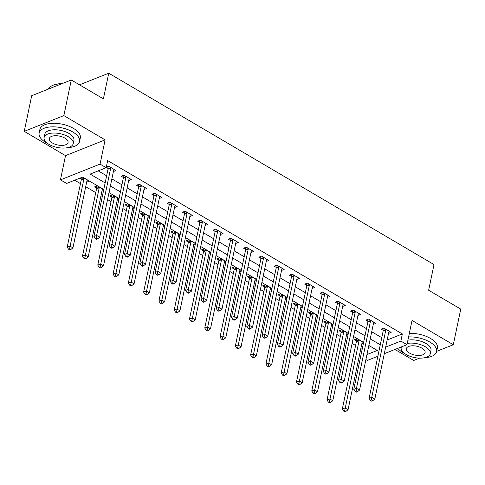 <?xml version="1.0" encoding="UTF-8"?>
<svg xmlns="http://www.w3.org/2000/svg" width="485" height="485" viewBox="0 0 485 485"><rect width="100%" height="100%" fill="white"/><g stroke="black" fill="none" stroke-linecap="round" stroke-linejoin="round"><path stroke-width="0.73" d="M103.772 189.508L82.626 177.067L66.572 183.451L60.461 179.85L100.055 164.106L106.173 167.701L90.119 174.085L105.142 182.924M65.517 155.63L105.118 139.88L63.85 115.6L71.289 79.976L31.695 95.721L24.25 131.35L65.517 155.63L60.461 179.85M394.966 349.455L413.711 360.476L419.592 358.136M377.882 356.251L367.381 360.422L365.908 359.561M74.684 180.22L80.468 183.621M85.706 186.707L95.751 192.618M100.995 195.697L102.311 196.473M107.555 199.559L111.035 201.608M116.279 204.694L117.6 205.47M122.838 208.55L126.318 210.599M131.562 213.685L132.884 214.461M138.122 217.547L141.608 219.596M146.846 222.676L148.167 223.452M153.412 226.537L156.891 228.587M162.129 231.672L163.451 232.448M168.695 235.528L172.175 237.577M177.419 240.663L178.741 241.439M183.979 244.525L187.459 246.568M192.703 249.654L194.024 250.43M199.262 253.516L202.742 255.565M207.986 258.644L209.308 259.426M214.552 262.506L218.032 264.555M223.27 267.641L224.591 268.417M229.835 271.503L233.315 273.546M238.559 276.632L239.875 277.408M245.119 280.494L248.599 282.543M253.843 285.623L255.165 286.405M260.403 289.484L263.882 291.534M269.126 294.619L270.448 295.395M275.686 298.481L279.172 300.524M284.41 303.61L285.732 304.386M290.976 307.472L294.456 309.521M299.694 312.601L301.015 313.377M306.259 316.462L309.739 318.512M314.983 321.597L316.305 322.373M321.543 325.453L325.023 327.502M330.267 330.588L331.588 331.364M336.826 334.45L340.306 336.499M345.55 339.579L346.872 340.355M352.116 343.441L355.596 345.49M360.834 348.576L362.156 349.352M63.85 115.6L24.25 131.35M436.676 351.346L453.305 344.732L412.038 320.452L406.976 344.677L384.296 353.692M71.289 79.976L103.39 98.861L108.749 73.211L434.008 264.574L428.649 290.224L460.75 309.109L453.305 344.732M368.442 347.442L370.692 346.545M363.58 342.537L357.063 338.7L354.389 339.767L356.378 340.937M363.398 343.416L361.78 344.059M348.297 333.547L341.779 329.709L339.1 330.776L341.088 331.946M348.109 334.426L346.496 335.068M333.013 324.55L326.49 320.718L323.816 321.779L325.805 322.949M332.825 325.435L331.207 326.078M317.724 315.559L311.206 311.722L308.533 312.789L310.521 313.959M317.542 316.438L315.923 317.081M302.44 306.568L295.923 302.731L293.249 303.798L295.238 304.968M302.258 307.448L300.639 308.09M287.156 297.572L280.639 293.74L277.96 294.801L279.954 295.971M286.974 298.457L285.356 299.099M271.873 288.581L265.356 284.75L262.676 285.81L264.664 286.981M271.685 289.46L270.066 290.103M256.583 279.59L250.066 275.753L247.392 276.82L249.381 277.99M256.401 280.469L254.783 281.112M241.3 270.594L234.782 266.762L232.109 267.823L234.097 268.993M241.118 271.479L239.499 272.121M226.016 261.603L219.499 257.771L216.825 258.832L218.814 260.002M225.834 262.482L224.215 263.131M210.732 252.612L204.215 248.775L201.536 249.842L203.524 251.012M210.545 253.491L208.932 254.134M195.449 243.615L188.926 239.784L186.252 240.851L188.241 242.021M195.261 244.501L193.642 245.143M180.159 234.625L173.642 230.793L170.969 231.854L172.957 233.024M179.977 235.504L178.359 236.153M164.876 225.634L158.359 221.797L155.685 222.864L157.673 224.034M164.694 226.513L163.075 227.156M149.592 216.643L143.075 212.806L140.395 213.873L142.39 215.043M149.41 217.522L147.792 218.165M134.309 207.647L127.791 203.815L125.112 204.876L127.1 206.046M134.121 208.532L132.502 209.174M119.019 198.656L112.502 194.818L109.828 195.885L111.817 197.055M118.837 199.535L117.218 200.178M103.735 189.665L97.218 185.828L94.545 186.895L96.533 188.065M103.554 190.544L101.935 191.187M86.651 182.196L89.27 181.154L82.444 177.134M79.77 178.201L81.25 179.068M387.163 339.997L402.35 333.953L107.658 160.577L106.173 167.701M98.231 170.859L106.633 175.8M111.871 178.886L121.917 184.797M127.161 187.877L137.2 193.788M142.445 196.874L152.49 202.779M157.728 205.864L167.774 211.769M173.012 214.855L183.057 220.766M188.301 223.846L198.341 229.757M203.585 232.842L213.624 238.747M218.868 241.833L228.914 247.744M234.152 250.824L244.197 256.735M249.435 259.821L259.481 265.725M264.725 268.811L274.765 274.722M280.009 277.802L290.054 283.713M295.292 286.799L305.338 292.704M310.576 295.789L320.621 301.7M325.865 304.78L335.905 310.691M341.149 313.777L351.188 319.682M356.433 322.767L366.478 328.678M371.716 331.758L381.762 337.669M388.533 333.419L391.152 332.377L383.817 328.06L381.143 329.127L383.132 330.297M373.25 324.429L375.869 323.386L368.533 319.069L365.86 320.136L367.848 321.306M357.966 315.438L360.585 314.395L353.25 310.079L350.57 311.14L352.565 312.31M342.677 306.441L345.302 305.398L337.966 301.082L335.287 302.149L337.275 303.319M327.393 297.45L330.012 296.408L322.677 292.091L320.003 293.158L321.991 294.328M312.11 288.46L314.729 287.417L307.393 283.101L304.719 284.161L306.708 285.332M296.826 279.463L299.445 278.42L292.109 274.11L289.436 275.171L291.424 276.341M281.542 270.472L284.161 269.43L276.826 265.113L274.146 266.18L276.135 267.35M266.253 261.482L268.878 260.439L261.536 256.122L258.863 257.183L260.851 258.353M250.969 252.485L253.588 251.448L246.253 247.132L243.579 248.193L245.568 249.363M235.686 243.494L238.305 242.451L230.969 238.135L228.296 239.202L230.284 240.372M220.402 234.504L223.021 233.461L215.686 229.144L213.006 230.205L215 231.375M205.113 225.513L207.738 224.47L200.396 220.154L197.722 221.215L199.711 222.385M189.829 216.516L192.448 215.473L185.112 211.157L182.439 212.224L184.427 213.394M174.545 207.525L177.164 206.483L169.829 202.166L167.155 203.233L169.144 204.403M159.262 198.535L161.881 197.492L154.545 193.175L151.872 194.236L153.86 195.406M143.978 189.538L146.597 188.495L139.262 184.179L136.582 185.246L138.571 186.416M128.689 180.547L131.314 179.505L123.972 175.188L121.299 176.255L123.287 177.425M113.405 171.557L116.024 170.514L108.688 166.197L106.288 167.149M106.233 167.392L108.003 168.428M108.749 73.211L79.534 84.826M105.118 139.88L100.055 164.106M402.35 333.953L400.865 341.076L406.976 344.677M366.951 354.565L377.318 350.443L368.855 345.466M363.611 342.38L353.571 336.469M348.327 333.389L338.287 327.478M333.043 324.392L322.998 318.487M317.76 315.402L307.714 309.491M302.476 306.411L292.431 300.5M287.187 297.414L277.147 291.509M271.903 288.423L261.858 282.512M256.62 279.433L246.574 273.522M241.336 270.436L231.29 264.531M226.046 261.445L216.007 255.534M210.763 252.455L200.723 246.544M195.479 243.458L185.434 237.553M180.196 234.467L170.15 228.556M164.912 225.476L154.867 219.566M149.623 216.48L139.583 210.575M134.339 207.489L124.293 201.584M119.055 198.498L109.01 192.587M385.672 347.121L400.865 341.076M110.386 186.01L120.432 191.921M125.67 195L135.715 200.911M140.953 203.997L150.999 209.902M156.243 212.988L166.282 218.899M171.526 221.978L181.566 227.889M186.81 230.975L196.855 236.88M202.093 239.966L212.139 245.877M217.377 248.957L227.423 254.867M232.667 257.953L242.706 263.858M247.95 266.944L257.996 272.855M263.234 275.935L273.279 281.846M278.517 284.931L288.563 290.836M293.807 293.922L303.846 299.833M309.09 302.913L319.13 308.824M324.374 311.91L334.42 317.814M339.658 320.9L349.703 326.805M354.941 329.891L364.987 335.802M370.231 338.882L380.27 344.793M385.811 330.036L383.132 331.097L369.085 398.355L371.759 397.294L385.811 330.036A1.655 1.182 68.3 0 0 385.83 329.448L385.805 329.23M371.486 400.004L370.413 400.428L371.637 401.15L372.71 400.725L371.486 400.004L371.759 397.294L374.814 399.088L388.867 331.831A1.655 1.182 68.3 0 1 389.067 331.352L389.164 331.207M383.132 331.097A1.655 1.182 68.3 0 0 383.156 330.515L382.92 328.418M369.085 398.355L370.413 400.428M372.71 400.725L374.814 399.088M356.166 339.057L356.402 341.155A1.655 1.182 -111.7 0 1 356.378 341.737L342.325 408.994L345.005 407.933L348.06 409.728L362.113 342.471A1.655 1.182 -111.7 0 1 362.307 341.992L362.41 341.846M359.052 339.87L359.076 340.088A1.655 1.182 -111.7 0 1 359.052 340.676L344.732 410.643L343.659 411.068L344.883 411.789L345.95 411.365L344.732 410.643M348.06 409.728L345.95 411.365M343.659 411.068L342.325 408.994M370.522 321.04L367.848 322.107L353.795 389.364L356.475 388.297L370.522 321.04A1.655 1.182 68.3 0 0 370.546 320.458L370.522 320.239M356.202 391.013L355.129 391.437L356.354 392.159L357.421 391.728L356.202 391.013L356.475 388.297L359.53 390.098L373.583 322.84A1.655 1.182 68.3 0 1 373.783 322.361L373.88 322.216M367.848 322.107A1.655 1.182 68.3 0 0 367.872 321.519L367.636 319.427M353.795 389.364L355.129 391.437M357.421 391.728L359.53 390.098M355.238 312.049L352.565 313.11L338.512 380.373L341.185 379.306L355.238 312.049A1.655 1.182 68.3 0 0 355.262 311.467L355.238 311.249M340.913 382.016L339.846 382.447L341.07 383.162L342.137 382.738L340.913 382.016L341.185 379.306L344.247 381.107L358.294 313.85A1.655 1.182 68.3 0 1 358.494 313.365L358.597 313.225M352.565 313.11A1.655 1.182 68.3 0 0 352.589 312.528L352.346 310.436M338.512 380.373L339.846 382.447M342.137 382.738L344.247 381.107M339.955 303.058L337.281 304.119L323.228 371.377L325.902 370.316L339.955 303.058A1.655 1.182 68.3 0 0 339.979 302.47L339.955 302.252M325.629 373.026L324.562 373.45L325.781 374.171L326.854 373.747L325.629 373.026L325.902 370.316L328.957 372.11L343.01 304.853A1.655 1.182 68.3 0 1 343.21 304.374L343.313 304.228M337.281 304.119A1.655 1.182 68.3 0 0 337.299 303.537L337.063 301.44M323.228 371.377L324.562 373.45M326.854 373.747L328.957 372.11M340.876 330.067L341.119 332.158A1.655 1.182 -111.7 0 1 341.094 332.746L327.042 400.004L329.715 398.937L332.777 400.737L346.824 333.48A1.655 1.182 -111.7 0 1 347.024 333.001L347.127 332.855M343.768 330.879L343.792 331.097A1.655 1.182 -111.7 0 1 343.768 331.679L329.442 401.653L328.375 402.077L329.6 402.799L330.667 402.368L329.442 401.653M332.777 400.737L330.667 402.368M328.375 402.077L327.042 400.004M325.593 321.076L325.829 323.168A1.655 1.182 -111.7 0 1 325.811 323.75L311.758 391.013L314.432 389.946L317.487 391.747L331.54 324.489A1.655 1.182 -111.7 0 1 331.74 324.004L331.843 323.865M328.484 321.888L328.509 322.107A1.655 1.182 -111.7 0 1 328.484 322.689L314.159 392.656L313.092 393.086L314.31 393.802L315.383 393.377L314.159 392.656M317.487 391.747L315.383 393.377M313.092 393.086L311.758 391.013M310.309 312.079L310.546 314.177A1.655 1.182 -111.7 0 1 310.521 314.759L296.474 382.016L299.148 380.955L302.203 382.756L316.256 315.492A1.655 1.182 -111.7 0 1 316.456 315.014L316.553 314.868M313.195 312.898L313.219 313.11A1.655 1.182 -111.7 0 1 313.201 313.698L298.875 383.665L297.802 384.09L299.027 384.811L300.1 384.387L298.875 383.665M302.203 382.756L300.1 384.387M297.802 384.09L296.474 382.016M324.671 294.062L321.991 295.129L307.945 362.386L310.618 361.319L324.671 294.062A1.655 1.182 68.3 0 0 324.689 293.48L324.665 293.261M310.345 364.035L309.278 364.459L310.497 365.181L311.57 364.75L310.345 364.035L310.618 361.319L313.674 363.12L327.727 295.862A1.655 1.182 68.3 0 1 327.927 295.383L328.024 295.238M321.991 295.129A1.655 1.182 68.3 0 0 322.016 294.54L321.779 292.449M307.945 362.386L309.278 364.459M311.57 364.75L313.674 363.12M295.025 303.089L295.262 305.186A1.655 1.182 -111.7 0 1 295.238 305.768L281.185 373.026L283.864 371.965L286.92 373.759L300.973 306.502A1.655 1.182 -111.7 0 1 301.173 306.023L301.27 305.877M297.911 303.901L297.935 304.119A1.655 1.182 -111.7 0 1 297.911 304.701L283.592 374.675L282.519 375.099L283.743 375.82L284.81 375.39L283.592 374.675M286.92 373.759L284.81 375.39M282.519 375.099L281.185 373.026M397.797 348.327A20.649 9.761 -168.2 0 0 403.035 352.668A20.649 9.761 -168.2 0 0 404.836 353.644M424.502 357.754A20.649 9.761 -168.2 0 0 436.627 351.57A20.649 9.761 -168.2 0 0 429.789 342.028A20.649 9.761 -168.2 0 0 408.594 336.929M436.627 351.57L437.373 348.006A20.649 9.761 -168.2 0 0 430.534 338.463A20.649 9.761 -168.2 0 0 409.34 333.371M407.921 340.167A14.871 7.032 11.8 0 1 426.048 343.519A14.871 7.032 11.8 0 1 430.965 350.388L430.286 353.668A14.871 7.032 -168.2 0 0 425.363 346.793A14.871 7.032 -168.2 0 0 407.236 343.441M401.398 346.896A14.871 7.032 -168.2 0 0 401.174 347.587A14.871 7.032 -168.2 0 0 406.097 354.456A14.871 7.032 -168.2 0 0 421.107 358.136A14.871 7.032 -168.2 0 0 430.286 353.668M421.938 348.157A9.585 4.529 -168.2 0 0 412.262 345.787A9.585 4.529 -168.2 0 0 406.351 348.666A9.585 4.529 -168.2 0 0 409.522 353.092A9.585 4.529 -168.2 0 0 419.198 355.463A9.585 4.529 -168.2 0 0 425.109 352.583A9.585 4.529 -168.2 0 0 421.938 348.157M67.451 147.682A20.649 9.761 -168.2 0 0 79.57 141.505A20.649 9.761 -168.2 0 0 72.738 131.962A20.649 9.761 -168.2 0 0 51.889 126.852A20.649 9.761 -168.2 0 0 39.146 133.06A20.649 9.761 -168.2 0 0 45.978 142.602A20.649 9.761 -168.2 0 0 47.779 143.578M79.57 141.505L80.316 137.94A20.649 9.761 -168.2 0 0 73.477 128.398A20.649 9.761 -168.2 0 0 52.629 123.287A20.649 9.761 -168.2 0 0 39.885 129.495L39.146 133.06M44.117 137.516L44.802 134.242A14.871 7.032 11.8 0 1 53.98 129.774A14.871 7.032 11.8 0 1 68.991 133.454A14.871 7.032 11.8 0 1 73.914 140.323L73.229 143.596A14.871 7.032 -168.2 0 0 68.306 136.728A14.871 7.032 -168.2 0 0 53.295 133.048A14.871 7.032 -168.2 0 0 44.117 137.516A14.871 7.032 -168.2 0 0 49.04 144.391A14.871 7.032 -168.2 0 0 64.05 148.07A14.871 7.032 -168.2 0 0 73.229 143.596M64.881 138.092A9.585 4.529 -168.2 0 0 55.205 135.721A9.585 4.529 -168.2 0 0 49.294 138.601A9.585 4.529 -168.2 0 0 52.465 143.026A9.585 4.529 -168.2 0 0 62.141 145.397A9.585 4.529 -168.2 0 0 68.052 142.517A9.585 4.529 -168.2 0 0 64.881 138.092M61.674 83.802A20.649 9.761 -168.2 0 0 52.362 85.554A20.649 9.761 -168.2 0 0 48.445 89.058M52.362 85.554L52.835 85.336A20.158 9.53 11.8 0 1 62.122 83.62M309.381 285.071L306.708 286.138L292.655 353.395L295.335 352.328L309.381 285.071A1.655 1.182 68.3 0 0 309.406 284.489L309.381 284.271M295.062 355.038L293.989 355.469L295.213 356.184L296.286 355.76L295.062 355.038L295.335 352.328L298.39 354.129L312.443 286.871A1.655 1.182 68.3 0 1 312.643 286.392L312.74 286.247M306.708 286.138A1.655 1.182 68.3 0 0 306.732 285.55L306.496 283.458M292.655 353.395L293.989 355.469M296.286 355.76L298.39 354.129M294.098 276.08L291.424 277.141L277.371 344.399L280.051 343.338L294.098 276.08A1.655 1.182 68.3 0 0 294.122 275.492L294.098 275.28M279.778 346.047L278.705 346.472L279.93 347.193L280.997 346.769L279.778 346.047L280.051 343.338L283.107 345.138L297.153 277.875A1.655 1.182 68.3 0 1 297.353 277.396L297.457 277.25M291.424 277.141A1.655 1.182 68.3 0 0 291.449 276.559L291.212 274.462M277.371 344.399L278.705 346.472M280.997 346.769L283.107 345.138M278.814 267.083L276.141 268.15L262.088 335.408L264.762 334.347L278.814 267.083A1.655 1.182 68.3 0 0 278.839 266.501L278.814 266.283M264.489 337.057L263.422 337.481L264.646 338.203L265.713 337.772L264.489 337.057L264.762 334.347L267.823 336.141L281.87 268.884A1.655 1.182 68.3 0 1 282.07 268.405L282.173 268.26M276.141 268.15A1.655 1.182 68.3 0 0 276.159 267.568L275.923 265.471M262.088 335.408L263.422 337.481M265.713 337.772L267.823 336.141M263.531 258.093L260.851 259.16L246.804 326.417L249.478 325.35L263.531 258.093A1.655 1.182 68.3 0 0 263.555 257.511L263.525 257.292M249.205 328.06L248.138 328.49L249.357 329.206L250.43 328.781L249.205 328.06L249.478 325.35L252.533 327.151L266.586 259.893A1.655 1.182 68.3 0 1 266.786 259.414L266.883 259.269M260.851 259.16A1.655 1.182 68.3 0 0 260.875 258.572L260.639 256.48M246.804 326.417L248.138 328.49M250.43 328.781L252.533 327.151M248.247 249.102L245.568 250.163L231.521 317.42L234.194 316.359L248.247 249.102A1.655 1.182 68.3 0 0 248.265 248.514L248.241 248.302M233.922 319.069L232.848 319.494L234.073 320.215L235.146 319.791L233.922 319.069L234.194 316.359L237.25 318.16L251.303 250.897A1.655 1.182 68.3 0 1 251.503 250.418L251.6 250.278M245.568 250.163A1.655 1.182 68.3 0 0 245.592 249.581L245.355 247.489M231.521 317.42L232.848 319.494M235.146 319.791L237.25 318.16M279.736 294.098L279.978 296.189A1.655 1.182 -111.7 0 1 279.954 296.778L265.901 364.035L268.581 362.968L271.636 364.768L285.683 297.511A1.655 1.182 -111.7 0 1 285.883 297.032L285.986 296.887M282.628 294.91L282.652 295.129A1.655 1.182 -111.7 0 1 282.628 295.711L268.308 365.678L267.235 366.108L268.46 366.824L269.527 366.399L268.308 365.678M271.636 364.768L269.527 366.399M267.235 366.108L265.901 364.035M264.452 285.107L264.689 287.199A1.655 1.182 -111.7 0 1 264.671 287.781L250.618 355.038L253.291 353.977L256.353 355.778L270.4 288.514A1.655 1.182 -111.7 0 1 270.6 288.035L270.703 287.896M267.344 285.92L267.368 286.132A1.655 1.182 -111.7 0 1 267.344 286.72L253.018 356.687L251.951 357.112L253.17 357.833L254.243 357.409L253.018 356.687M256.353 355.778L254.243 357.409M251.951 357.112L250.618 355.038M249.169 276.111L249.405 278.208A1.655 1.182 -111.7 0 1 249.381 278.79L235.334 346.047L238.008 344.987L241.063 346.781L255.116 279.524A1.655 1.182 -111.7 0 1 255.316 279.045L255.413 278.899M252.054 276.923L252.085 277.141A1.655 1.182 -111.7 0 1 252.061 277.723L237.735 347.696L236.668 348.121L237.886 348.842L238.959 348.412L237.735 347.696M241.063 346.781L238.959 348.412M236.668 348.121L235.334 346.047M233.885 267.12L234.122 269.211A1.655 1.182 -111.7 0 1 234.097 269.799L220.051 337.057L222.724 335.99L225.78 337.79L239.833 270.533A1.655 1.182 -111.7 0 1 240.033 270.054L240.13 269.909M236.771 267.932L236.795 268.15A1.655 1.182 -111.7 0 1 236.777 268.732L222.451 338.706L221.378 339.13L222.603 339.846L223.676 339.421L222.451 338.706M225.78 337.79L223.676 339.421M221.378 339.13L220.051 337.057M218.602 258.129L218.838 260.221A1.655 1.182 -111.7 0 1 218.814 260.803L204.761 328.06L207.441 326.999L210.496 328.8L224.549 261.536A1.655 1.182 -111.7 0 1 224.743 261.057L224.846 260.918M221.487 258.941L221.512 259.154A1.655 1.182 -111.7 0 1 221.487 259.742L207.168 329.709L206.095 330.133L207.319 330.855L208.386 330.43L207.168 329.709M210.496 328.8L208.386 330.43M206.095 330.133L204.761 328.06M232.958 240.105L230.284 241.172L216.231 308.43L218.911 307.369L232.958 240.105A1.655 1.182 68.3 0 0 232.982 239.523L232.958 239.305M218.638 310.079L217.565 310.503L218.79 311.224L219.857 310.8L218.638 310.079L218.911 307.369L221.966 309.163L236.019 241.906A1.655 1.182 68.3 0 1 236.219 241.427L236.316 241.281M230.284 241.172A1.655 1.182 68.3 0 0 230.308 240.59L230.072 238.493M216.231 308.43L217.565 310.503M219.857 310.8L221.966 309.163M203.312 249.132L203.554 251.23A1.655 1.182 -111.7 0 1 203.53 251.812L189.477 319.069L192.151 318.008L195.212 319.803L209.259 252.546A1.655 1.182 -111.7 0 1 209.459 252.067L209.562 251.921M206.204 249.945L206.228 250.163A1.655 1.182 -111.7 0 1 206.204 250.745L191.878 320.718L190.811 321.143L192.036 321.864L193.103 321.44L191.878 320.718M195.212 319.803L193.103 321.44M190.811 321.143L189.477 319.069M217.674 231.115L215 232.182L200.948 299.439L203.621 298.372L217.674 231.115A1.655 1.182 68.3 0 0 217.698 230.533L217.674 230.314M203.348 301.088L202.281 301.512L203.506 302.228L204.573 301.803L203.348 301.088L203.621 298.372L206.683 300.173L220.73 232.915A1.655 1.182 68.3 0 1 220.93 232.436L221.033 232.291M215 232.182A1.655 1.182 68.3 0 0 215.025 231.594L214.782 229.502M200.948 299.439L202.281 301.512M204.573 301.803L206.683 300.173M188.028 240.142L188.265 242.233A1.655 1.182 -111.7 0 1 188.247 242.821L174.194 310.079L176.867 309.012L179.923 310.812L193.976 243.555A1.655 1.182 -111.7 0 1 194.176 243.076L194.279 242.93M190.92 240.954L190.944 241.172A1.655 1.182 -111.7 0 1 190.92 241.754L176.595 311.728L175.528 312.152L176.746 312.867L177.819 312.443L176.595 311.728M179.923 310.812L177.819 312.443M175.528 312.152L174.194 310.079M202.39 222.124L199.717 223.185L185.664 290.448L188.338 289.381L202.39 222.124A1.655 1.182 68.3 0 0 202.415 221.536L202.39 221.324M188.065 292.091L186.998 292.516L188.216 293.237L189.289 292.813L188.065 292.091L188.338 289.381L191.393 291.182L205.446 223.918A1.655 1.182 68.3 0 1 205.646 223.439L205.749 223.3M199.717 223.185A1.655 1.182 68.3 0 0 199.735 222.603L199.499 220.511M185.664 290.448L186.998 292.516M189.289 292.813L191.393 291.182M172.745 231.151L172.981 233.243A1.655 1.182 -111.7 0 1 172.957 233.825L158.91 301.088L161.584 300.021L164.639 301.822L178.692 234.564A1.655 1.182 -111.7 0 1 178.892 234.079L178.989 233.94M175.631 231.963L175.655 232.182A1.655 1.182 -111.7 0 1 175.637 232.764L161.311 302.731L160.238 303.155L161.463 303.877L162.536 303.452L161.311 302.731M164.639 301.822L162.536 303.452M160.238 303.155L158.91 301.088M187.107 213.133L184.427 214.194L170.381 281.452L173.054 280.391L187.107 213.133A1.655 1.182 68.3 0 0 187.125 212.545L187.101 212.327M172.781 283.101L171.714 283.525L172.933 284.246L174.006 283.822L172.781 283.101L173.054 280.391L176.11 282.185L190.162 214.928A1.655 1.182 68.3 0 1 190.362 214.449L190.459 214.303M184.427 214.194A1.655 1.182 68.3 0 0 184.452 213.612L184.215 211.515M170.381 281.452L171.714 283.525M174.006 283.822L176.11 282.185M157.461 222.154L157.698 224.252A1.655 1.182 -111.7 0 1 157.673 224.834L143.621 292.091L146.3 291.03L149.356 292.825L163.409 225.567A1.655 1.182 -111.7 0 1 163.609 225.088L163.706 224.943M160.347 222.967L160.371 223.185A1.655 1.182 -111.7 0 1 160.347 223.773L146.027 293.74L144.954 294.165L146.179 294.886L147.246 294.462L146.027 293.74M149.356 292.825L147.246 294.462M144.954 294.165L143.621 292.091M171.817 204.137L169.144 205.203L155.091 272.461L157.77 271.394L171.817 204.137A1.655 1.182 68.3 0 0 171.842 203.554L171.817 203.336M157.498 274.11L156.425 274.534L157.649 275.25L158.722 274.825L157.498 274.11L157.77 271.394L160.826 273.194L174.879 205.937A1.655 1.182 68.3 0 1 175.079 205.458L175.176 205.313M169.144 205.203A1.655 1.182 68.3 0 0 169.168 204.615L168.932 202.524M155.091 272.461L156.425 274.534M158.722 274.825L160.826 273.194M142.172 213.164L142.414 215.255A1.655 1.182 -111.7 0 1 142.39 215.843L128.337 283.101L131.017 282.034L134.072 283.834L148.119 216.577A1.655 1.182 -111.7 0 1 148.319 216.098L148.422 215.952M145.063 213.976L145.088 214.194A1.655 1.182 -111.7 0 1 145.063 214.776L130.744 284.75L129.671 285.174L130.895 285.895L131.962 285.465L130.744 284.75M134.072 283.834L131.962 285.465M129.671 285.174L128.337 283.101M156.534 195.146L153.86 196.207L139.807 263.47L142.487 262.403L156.534 195.146A1.655 1.182 68.3 0 0 156.558 194.564L156.534 194.346M142.214 265.113L141.141 265.537L142.366 266.259L143.433 265.835L142.214 265.113L142.487 262.403L145.542 264.204L159.589 196.946A1.655 1.182 68.3 0 1 159.789 196.461L159.892 196.322M153.86 196.207A1.655 1.182 68.3 0 0 153.884 195.625L153.648 193.533M139.807 263.47L141.141 265.537M143.433 265.835L145.542 264.204M126.888 204.173L127.125 206.264A1.655 1.182 -111.7 0 1 127.106 206.846L113.053 274.11L115.727 273.043L118.789 274.843L132.835 207.586A1.655 1.182 -111.7 0 1 133.035 207.101L133.139 206.962M129.78 204.985L129.804 205.203A1.655 1.182 -111.7 0 1 129.78 205.785L115.454 275.753L114.387 276.183L115.606 276.899L116.679 276.474L115.454 275.753M118.789 274.843L116.679 276.474M114.387 276.183L113.053 274.11M141.25 186.155L138.577 187.216L124.524 254.473L127.197 253.412L141.25 186.155A1.655 1.182 68.3 0 0 141.274 185.567L141.25 185.349M126.924 256.122L125.857 256.547L127.082 257.268L128.149 256.844L126.924 256.122L127.197 253.412L130.259 255.207L144.306 187.95A1.655 1.182 68.3 0 1 144.506 187.471L144.609 187.325M138.577 187.216A1.655 1.182 68.3 0 0 138.595 186.634L138.358 184.536M124.524 254.473L125.857 256.547M128.149 256.844L130.259 255.207M111.605 195.176L111.841 197.274A1.655 1.182 -111.7 0 1 111.817 197.856L97.77 265.113L100.444 264.052L103.499 265.847L117.552 198.589A1.655 1.182 -111.7 0 1 117.752 198.11L117.849 197.965M114.49 195.988L114.521 196.207A1.655 1.182 -111.7 0 1 114.496 196.795L100.171 266.762L99.104 267.187L100.322 267.908L101.395 267.484L100.171 266.762M103.499 265.847L101.395 267.484M99.104 267.187L97.77 265.113M125.967 177.158L123.287 178.225L109.24 245.483L111.914 244.416L125.967 177.158A1.655 1.182 68.3 0 0 125.991 176.576L125.961 176.358M111.641 247.132L110.574 247.556L111.792 248.278L112.866 247.847L111.641 247.132L111.914 244.416L114.969 246.216L129.022 178.959A1.655 1.182 68.3 0 1 129.222 178.48L129.319 178.334M123.287 178.225A1.655 1.182 68.3 0 0 123.311 177.637L123.075 175.546M109.24 245.483L110.574 247.556M112.866 247.847L114.969 246.216M96.321 186.185L96.557 188.277A1.655 1.182 -111.7 0 1 96.533 188.865L82.486 256.122L85.16 255.055L88.215 256.856L102.268 189.599A1.655 1.182 -111.7 0 1 102.468 189.12L102.565 188.974M99.207 186.998L99.231 187.216A1.655 1.182 -111.7 0 1 99.213 187.798L84.887 257.771L83.814 258.196L85.039 258.917L86.112 258.487L84.887 257.771M88.215 256.856L86.112 258.487M83.814 258.196L82.486 256.122M110.683 168.168L108.003 169.229L93.957 236.492L96.63 235.425L110.683 168.168A1.655 1.182 68.3 0 0 110.701 167.586L110.677 167.367M96.357 238.135L95.284 238.565L96.509 239.281L97.582 238.856L96.357 238.135L96.63 235.425L99.686 237.226L113.739 169.968A1.655 1.182 68.3 0 1 113.939 169.483L114.036 169.344M108.003 169.229A1.655 1.182 68.3 0 0 108.028 168.647L107.791 166.555M93.957 236.492L95.284 238.565M97.582 238.856L99.686 237.226M81.092 177.674L81.274 179.286A1.655 1.182 -111.7 0 1 81.25 179.874L67.197 247.132L69.876 246.065L72.932 247.865L86.985 180.608A1.655 1.182 -111.7 0 1 87.179 180.123L87.282 179.983M83.923 178.007L83.947 178.225A1.655 1.182 -111.7 0 1 83.923 178.807L69.604 248.775L68.531 249.205L69.755 249.92L70.822 249.496L69.604 248.775M72.932 247.865L70.822 249.496M68.531 249.205L67.197 247.132M385.83 329.448L383.156 330.515M356.402 341.155L359.076 340.088M356.378 341.737L359.052 340.676M370.546 320.458L367.872 321.519M355.262 311.467L352.589 312.528M339.979 302.47L337.299 303.537M341.119 332.158L343.792 331.097M341.094 332.746L343.768 331.679M325.829 323.168L328.509 322.107M325.811 323.75L328.484 322.689M310.546 314.177L313.219 313.11M310.521 314.759L313.201 313.698M324.689 293.48L322.016 294.54M295.262 305.186L297.935 304.119M295.238 305.768L297.911 304.701M309.406 284.489L306.732 285.55M294.122 275.492L291.449 276.559M278.839 266.501L276.159 267.568M263.555 257.511L260.875 258.572M248.265 248.514L245.592 249.581M279.978 296.189L282.652 295.129M279.954 296.778L282.628 295.711M264.689 287.199L267.368 286.132M264.671 287.781L267.344 286.72M249.405 278.208L252.085 277.141M249.381 278.79L252.061 277.723M234.122 269.211L236.795 268.15M234.097 269.799L236.777 268.732M218.838 260.221L221.512 259.154M218.814 260.803L221.487 259.742M232.982 239.523L230.308 240.59M203.554 251.23L206.228 250.163M203.53 251.812L206.204 250.745M217.698 230.533L215.025 231.594M188.265 242.233L190.944 241.172M188.247 242.821L190.92 241.754M202.415 221.536L199.735 222.603M172.981 233.243L175.655 232.182M172.957 233.825L175.637 232.764M187.125 212.545L184.452 213.612M157.698 224.252L160.371 223.185M157.673 224.834L160.347 223.773M171.842 203.554L169.168 204.615M142.414 215.255L145.088 214.194M142.39 215.843L145.063 214.776M156.558 194.564L153.884 195.625M127.125 206.264L129.804 205.203M127.106 206.846L129.78 205.785M141.274 185.567L138.595 186.634M111.841 197.274L114.521 196.207M111.817 197.856L114.496 196.795M125.991 176.576L123.311 177.637M96.557 188.277L99.231 187.216M96.533 188.865L99.213 187.798M110.701 167.586L108.028 168.647M81.274 179.286L83.947 178.225M81.25 179.874L83.923 178.807M401.313 346.927L401.174 347.587"/></g></svg>
